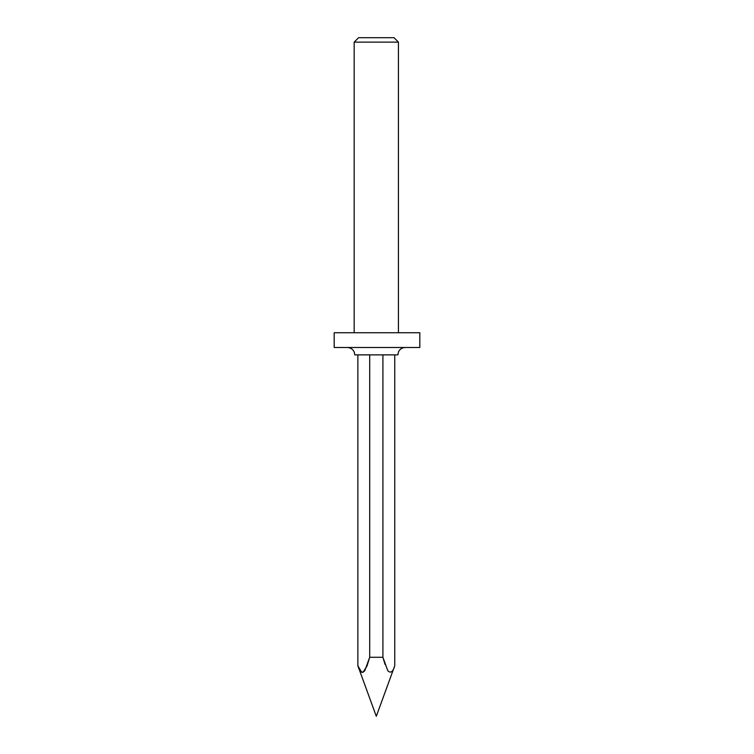 <?xml version="1.0" encoding="UTF-8"?>
<svg xmlns="http://www.w3.org/2000/svg" width="754" height="754" viewBox="0 0 754 754"><rect width="100%" height="100%" fill="white"/><g stroke="black" fill="none" stroke-linecap="round" stroke-linejoin="round"><path stroke-width="1.13" d="M354.173 42.13L358.602 37.7L394.003 37.7L398.432 42.13L354.173 42.13L354.173 332.74M385.058 664.453L382.909 657.29L369.696 657.29L369.696 354.87L354.766 354.87L354.267 352.212C352.947 349.225 350.648 347.651 347.387 347.5M405.218 347.5C402.127 347.622 399.884 349.074 398.498 351.835L397.839 354.87L382.909 354.87L382.909 657.29L387.782 670.692C390.666 673.567 392.985 671.937 394.747 665.782L394.747 354.87M419.818 332.74L334.182 332.74L334.182 347.5L419.818 347.5L419.818 332.74M361.713 672.342L357.867 665.782C359.601 671.88 361.901 673.539 364.776 670.758L369.696 657.29L366.953 666.121L362.9 672.483M394.747 665.782L376.303 716.3L357.867 665.782L357.867 354.87M382.909 354.87L369.696 354.87M398.432 42.13L398.432 332.74"/></g></svg>

